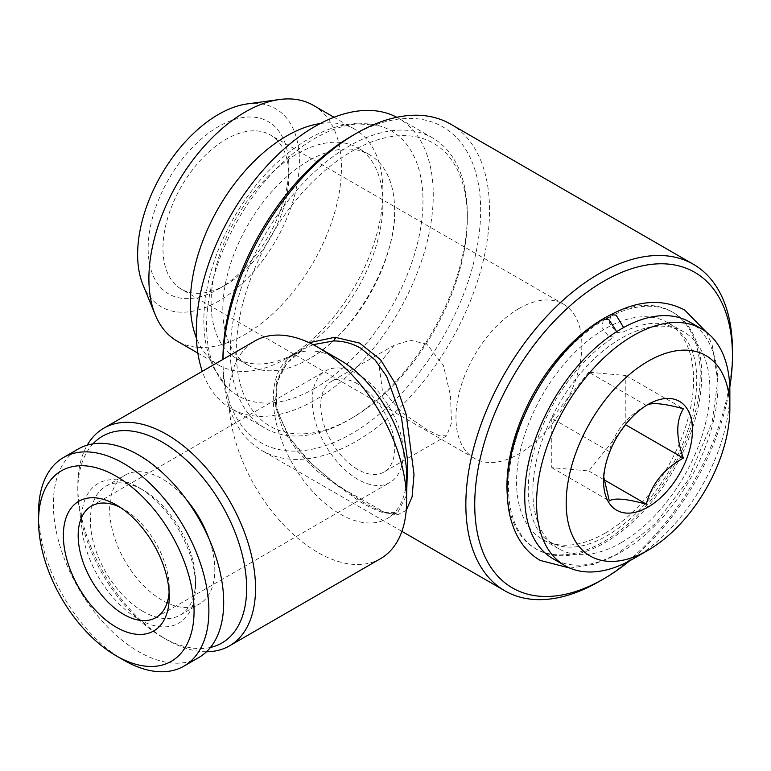 <?xml version="1.0" encoding="UTF-8"?>
<svg xmlns="http://www.w3.org/2000/svg" width="771" height="771" viewBox="0 0 771 771"><rect width="100%" height="100%" fill="white"/><g stroke="black" fill="none" stroke-linecap="round" stroke-linejoin="round"><path stroke-width="0.58" stroke-dasharray="3.85 2.89" d="M611.046 314.616L609.321 322.982L616.183 332.311L621.301 332.889C643.669 321.921 661.316 320.37 674.268 328.234C680.224 331.607 685.168 336.946 689.101 344.242C697.119 359.392 698.815 380.17 694.189 406.568C690.276 426.72 682.74 446.775 671.57 466.734C659.378 488.168 644.922 506.123 628.211 520.608C607.895 537.541 589.256 546.379 572.294 547.111C563.861 547.42 556.662 545.81 550.687 542.283C538.582 535.652 531.219 521.495 528.598 499.791C526.323 469.693 534.901 437.128 554.359 402.086C571.234 373.366 591.155 351.682 614.121 337.043L608.782 336.59L601.958 327.424L603.452 319.011M609.109 317.16A136.669 78.912 -60 0 1 673.411 312.621A136.669 78.912 -60 0 1 694.363 422.142A136.669 78.912 -60 0 1 605.071 542.582A136.669 78.912 -60 0 1 536.741 549.347A136.669 78.912 -60 0 1 515.789 439.827A136.669 78.912 -60 0 1 605.071 319.396A136.669 78.912 -60 0 1 606.507 318.577M507.337 495.657A136.669 78.912 120 0 0 535.257 548.489A136.669 78.912 120 0 0 603.597 541.724A136.669 78.912 120 0 0 692.878 421.284A136.669 78.912 120 0 0 671.927 311.763A136.669 78.912 120 0 0 612.203 314.009M621.368 542.582A125.153 72.262 -60 0 1 558.792 548.779A125.153 72.262 -60 0 1 539.604 448.491A125.153 72.262 -60 0 1 621.368 338.209A125.153 72.262 -60 0 1 683.944 332.002A125.153 72.262 -60 0 1 703.123 432.29A125.153 72.262 -60 0 1 621.368 542.582M605.071 533.175A125.153 72.262 -60 0 1 542.495 539.372A125.153 72.262 -60 0 1 523.316 439.085A125.153 72.262 -60 0 1 605.071 328.803A125.153 72.262 -60 0 1 667.647 322.596A125.153 72.262 -60 0 1 686.836 422.884A125.153 72.262 -60 0 1 605.071 533.175M689.698 322.027A136.669 78.912 -60 0 1 710.65 431.548A136.669 78.912 -60 0 1 621.368 551.988A136.669 78.912 -60 0 1 553.029 558.753M625.811 424.175L625.811 375.516L588.784 372.21L646.349 405.45L646.85 405.17M588.784 372.21L551.757 418.267L609.321 451.507C614.092 431.972 626.428 416.619 646.349 405.45L648.025 404.476M120.151 507.328A64.407 37.191 60 0 1 123.717 509.226L123.717 509.226A64.407 37.191 60 0 1 169.254 588.109A64.407 37.191 60 0 1 169.119 592.147M123.717 509.226L116.305 504.957L123.717 509.226M123.717 660.159A120.44 69.535 60 0 1 38.55 512.648M198.745 657.567A120.44 69.535 60 0 1 138.529 651.601A120.44 69.535 60 0 1 59.839 545.473A120.44 69.535 60 0 1 78.305 448.963M142.972 611.413A74.363 42.935 60 0 1 94.39 545.887A74.363 42.935 60 0 1 105.791 486.308A74.363 42.935 60 0 1 142.972 489.99L138.529 487.426A80.647 46.559 60 0 1 195.545 586.191A80.647 46.559 60 0 1 138.529 619.113A80.647 46.559 60 0 1 81.504 520.348A80.647 46.559 60 0 1 138.529 487.426L142.972 489.99A74.363 42.935 60 0 1 195.545 581.055A74.363 42.935 60 0 1 180.144 615.094A74.363 42.935 60 0 1 142.972 611.413M186.678 499.955A74.363 42.935 -120 0 0 162.218 478.868A74.363 42.935 -120 0 0 125.047 475.187A74.363 42.935 -120 0 0 113.645 534.775A74.363 42.935 -120 0 0 162.218 600.301A74.363 42.935 -120 0 0 199.4 603.982A74.363 42.935 -120 0 0 208.768 538.216M403.272 453.001A64.407 37.191 60 0 1 389.933 482.492A64.407 37.191 60 0 1 340.3 465.231A64.407 37.191 60 0 1 312.188 400.419A64.407 37.191 60 0 1 325.526 370.928A64.407 37.191 60 0 1 375.159 388.189A64.407 37.191 60 0 1 403.272 453.001M210.464 647.438A119.389 68.927 60 0 1 162.218 637.068L166.661 639.631A125.673 72.561 60 0 1 77.804 485.711A125.673 72.561 60 0 1 87.229 445.146M206.512 651.746A125.673 72.561 60 0 1 166.661 639.631L162.218 637.068A119.389 68.927 60 0 1 77.804 490.848A119.389 68.927 60 0 1 92.934 443.884M380.575 558.638A125.673 72.561 60 0 1 317.739 552.412A125.673 72.561 60 0 1 235.637 441.667A125.673 72.561 60 0 1 254.902 340.955M406.606 475.447A94.255 54.423 60 0 1 387.081 518.604A94.255 54.423 60 0 1 339.953 513.929A94.255 54.423 60 0 1 278.379 430.873A94.255 54.423 60 0 1 292.826 355.344A94.255 54.423 60 0 1 339.953 360.009M313.132 344.666L303.495 349.176L286.841 363.372L276.779 382.84L275.314 405.536L282.706 428.946L297.423 451.131L317.112 471.1L360.558 502.037C369.03 506.952 376.258 510.392 382.262 512.378L397.769 512.436L406.606 495.107M351.807 135.966A182.235 105.213 -60 0 1 480.661 210.367A182.235 105.213 -60 0 1 351.807 433.553A182.235 105.213 -60 0 1 222.944 359.161M450.505 124.064A188.519 108.836 -60 0 1 479.398 275.131A188.519 108.836 -60 0 1 356.25 441.253A188.519 108.836 -60 0 1 261.995 450.582A188.519 108.836 -60 0 1 222.944 364.288A188.519 108.836 -60 0 1 223.012 359.373M406.23 510.354L397.884 514.7L385.953 513.052L338.7 486.376L312.226 464.547L290.166 438.853L276.924 410.471L276.057 382.243L287.901 358.457L309.132 342.7M357.725 383.958A52.361 30.233 -120 0 0 331.549 381.356A52.361 30.233 -120 0 0 323.521 423.318A52.361 30.233 -120 0 0 357.725 469.462A52.361 30.233 -120 0 0 383.91 472.064A52.361 30.233 -120 0 0 391.938 430.102A52.361 30.233 -120 0 0 357.725 383.958M426.797 344.078L410.413 340.281L394.27 345.148L378.898 364.066L382.31 389.76L402.105 412.726L426.797 429.592L439.181 435.692L446.64 435.846L451.478 422.98L450.524 395.802L443.402 365.56L426.797 344.078M308.728 160.696A121.49 70.142 120 0 0 229.363 267.749A121.49 70.142 120 0 0 247.983 365.107A121.49 70.142 120 0 0 305.885 360.674A121.49 70.142 120 0 0 308.728 359.084A121.49 70.142 120 0 0 394.588 207.042A121.49 70.142 120 0 0 369.473 154.682A121.49 70.142 120 0 0 308.728 160.696M320.225 123.562A136.149 78.603 -60 0 1 354.708 129.229A136.149 78.603 -60 0 1 382.908 191.555A136.149 78.603 -60 0 1 286.639 358.303L297.008 352.318A121.49 70.142 -60 0 1 236.263 358.332A121.49 70.142 -60 0 1 217.634 260.983A121.49 70.142 -60 0 1 297.008 153.93A121.49 70.142 -60 0 1 357.744 147.907A121.49 70.142 -60 0 1 382.908 203.525A121.49 70.142 -60 0 1 297.008 352.318L286.639 358.303A136.149 78.603 -60 0 1 218.559 365.049A136.149 78.603 -60 0 1 196.412 338.016M313.238 105.28A136.149 78.603 -60 0 1 334.113 214.386A136.149 78.603 -60 0 1 245.168 334.363A136.149 78.603 -60 0 1 177.089 341.1M247.366 103.892A114.378 66.036 -60 0 1 298.04 178.824A114.378 66.036 -60 0 1 218.501 301.191A114.378 66.036 -60 0 1 142.953 284.75M225.913 284.759L218.501 289.038A99.498 57.44 -60 0 1 148.148 248.416A99.498 57.44 -60 0 1 218.501 126.569A99.498 57.44 -60 0 1 288.855 167.182A99.498 57.44 -60 0 1 218.501 289.038L225.913 284.759A89.022 51.397 -60 0 1 181.397 289.173A89.022 51.397 -60 0 1 167.75 217.836A89.022 51.397 -60 0 1 225.913 139.387A89.022 51.397 -60 0 1 270.419 134.983A89.022 51.397 -60 0 1 288.855 175.74A89.022 51.397 -60 0 1 225.913 284.759M518.912 308.554A89.022 51.397 -60 0 1 563.428 304.15A89.022 51.397 -60 0 1 577.074 375.487A89.022 51.397 -60 0 1 518.912 453.926A89.022 51.397 -60 0 1 474.406 458.34A89.022 51.397 -60 0 1 460.759 387.003A89.022 51.397 -60 0 1 518.912 308.554M314.78 388.314A153.005 88.337 -60 0 1 226.279 386.338A153.005 88.337 -60 0 1 218.762 261.244A153.005 88.337 -60 0 1 314.78 138.452A153.005 88.337 -60 0 1 377.009 125.259A153.005 88.337 -60 0 1 417.93 241.516A153.005 88.337 -60 0 1 314.78 388.314M351.807 418.161A163.375 94.332 -60 0 1 236.283 351.46A163.375 94.332 -60 0 1 351.807 151.367A163.375 94.332 -60 0 1 467.332 218.068A163.375 94.332 -60 0 1 351.807 418.161L348.839 419.867A167.567 96.751 -60 0 1 265.06 428.175A167.567 96.751 -60 0 1 239.376 293.896A167.567 96.751 -60 0 1 348.839 146.23A167.567 96.751 -60 0 1 432.627 137.932A167.567 96.751 -60 0 1 467.332 214.646A167.567 96.751 -60 0 1 348.849 419.867A167.567 96.751 -60 0 1 348.839 419.867L351.807 418.161M396.795 117.288A167.567 96.751 -60 0 1 398.559 118.262A167.567 96.751 -60 0 1 424.243 252.541A167.567 96.751 -60 0 1 314.78 400.207A167.567 96.751 -60 0 1 230.992 408.505A167.567 96.751 -60 0 1 202.291 371.333M732.431 353.205A188.519 108.836 -60 0 1 599.154 581.488M729.79 387.341A182.235 105.213 -60 0 1 629.637 560.816M551.757 418.267L551.757 467.64L588.784 470.946L620.135 431.943M551.757 467.64L609.321 500.88M588.784 470.946L604.04 479.755M625.811 375.516L683.376 408.755M603.76 476.96L603.597 472.883L609.321 451.507M729.858 391.437A136.669 78.912 -60 0 1 633.213 558.821M385.953 513.052A4.192 3.547 107.3 0 0 384.584 512.185A4.192 3.547 107.3 0 0 382.262 512.378M569.933 568.111L594.007 564.305L616.79 554.32L655.061 524.001L687.404 481.2L712.096 422.354L717.743 380.922L712.173 344.926L706.255 331.993M536.741 549.347L535.257 548.489M558.792 548.779L542.495 539.372M169.254 588.109L169.254 596.667M105.791 486.308L125.047 475.187M155.915 617.6L389.933 482.492M387.081 518.604L397.769 512.436C397.624 513.255 389.866 514.604 384.584 512.185C382.05 511.433 375.593 509.274 361.493 501.16L331.424 480.786L311.021 463.111C301.239 453.666 293.163 443.508 286.802 432.637L278.582 413.526C269.956 381.462 284.326 361.252 303.504 349.176M222.944 359.411L222.944 364.288M401.893 531.354L261.995 450.582M394.27 345.148L331.549 381.356M247.983 365.107L236.263 358.332M218.559 365.049L197.858 353.089M288.855 175.74L288.855 167.182M563.428 304.15L270.419 134.983M226.279 386.338L213.885 368.23C207.11 354.111 203.766 337.977 203.862 319.83C203.929 305.904 205.876 291.467 209.712 276.49C215.032 255.905 223.33 235.868 234.606 216.391C254.796 182.072 279.449 156.243 308.564 138.896C323.878 130.01 339.163 124.921 354.419 123.63L377.009 125.259M305.885 360.674L308.564 359.17C354.197 335.057 398.019 257.302 394.588 207.042M265.06 428.175L230.992 408.505M432.627 137.932L398.559 118.262M467.332 218.068L467.332 214.646M474.406 458.34L181.397 289.173M354.708 129.229L334.007 117.279M382.908 203.525L382.908 191.555M369.473 154.682L357.744 147.907M446.64 435.846L383.91 472.064M292.826 355.344L303.514 349.176M77.804 490.848L77.804 485.711M91.508 506.036L325.526 370.928M180.144 615.094L199.4 603.982M195.545 581.055L195.545 586.191M603.597 472.883L603.597 481.441M683.944 332.002L667.647 322.596M673.411 312.621L671.927 311.763"/><path stroke-width="1.16" d="M569.933 568.111L540.22 560.43C530.833 554.947 523.364 547.111 517.804 536.934C510.884 524.029 507.347 508.735 507.222 491.06C505.795 429.678 551.284 349.928 603.452 319.011L608.782 319.473L616.029 330.489M623.575 327.55L616.183 315.194L611.046 314.616C638.513 300.092 663.07 298.589 684.744 310.096L706.255 331.993M612.203 314.009A136.669 78.912 120 0 0 603.597 318.539A136.669 78.912 120 0 0 507.337 495.657M633.213 558.821A136.669 78.912 -60 0 1 633.213 558.83L648.025 550.272L633.213 558.83A136.669 78.912 -60 0 1 564.883 565.596A136.669 78.912 -60 0 1 543.931 456.075A136.669 78.912 -60 0 1 633.213 335.636A136.669 78.912 -60 0 1 701.552 328.87A136.669 78.912 -60 0 1 729.858 391.437L729.858 408.543A115.727 66.817 -60 0 1 648.025 550.272A115.727 66.817 -60 0 1 566.193 503.029A115.727 66.817 -60 0 1 648.025 361.291A115.727 66.817 -60 0 1 729.858 408.543M564.883 565.596L553.029 558.753A136.669 78.912 -60 0 1 532.077 449.233A136.669 78.912 -60 0 1 621.368 328.803A136.669 78.912 -60 0 1 689.698 322.027L701.552 328.87M646.349 405.45C651.119 402.231 663.455 403.329 683.376 408.755C675.907 420.889 675.907 437.34 683.376 458.119C663.677 469.028 651.331 484.39 646.349 504.186C626.65 498.779 614.304 497.68 609.321 500.88L603.76 476.96M648.025 404.476A62.837 36.276 -60 0 1 692.464 430.131A62.837 36.276 -60 0 1 648.025 507.087A62.837 36.276 -60 0 1 603.597 481.441A62.837 36.276 -60 0 1 648.025 404.476M116.305 504.957L116.305 504.947A74.883 43.234 60 0 1 116.305 504.957A74.883 43.234 60 0 1 169.254 596.667A74.883 43.234 60 0 1 116.305 627.237A74.883 43.234 60 0 1 63.357 535.527A74.883 43.234 60 0 1 116.305 504.947M169.119 592.147A64.407 37.191 60 0 1 155.915 617.6A64.407 37.191 60 0 1 123.717 614.41A64.407 37.191 60 0 1 78.17 535.527A64.407 37.191 60 0 1 91.508 506.036A64.407 37.191 60 0 1 120.151 507.328M123.717 660.159L116.305 655.88A109.964 63.492 60 0 1 38.55 521.196A109.964 63.492 60 0 1 116.305 476.305A109.964 63.492 60 0 1 194.07 610.989A109.964 63.492 60 0 1 116.305 655.88L123.717 660.159A120.44 69.535 60 0 0 183.932 666.125L198.745 657.567A120.44 69.535 60 0 0 217.21 561.057A120.44 69.535 60 0 0 138.529 454.929A120.44 69.535 60 0 0 78.305 448.963L63.492 457.511A120.44 69.535 60 0 1 123.717 463.477A120.44 69.535 60 0 1 202.397 569.615A120.44 69.535 60 0 1 183.932 666.125M38.55 521.196L38.55 512.648A120.44 69.535 60 0 1 63.492 457.511M92.934 443.884A119.389 68.927 60 0 1 162.218 442.101A119.389 68.927 60 0 1 242.769 556.903A119.389 68.927 60 0 1 210.464 647.438M87.229 445.146A125.673 72.561 60 0 1 103.825 428.184A125.673 72.561 60 0 1 166.661 434.401A125.673 72.561 60 0 1 248.773 545.155A125.673 72.561 60 0 1 229.507 645.857A125.673 72.561 60 0 1 206.512 651.746M406.606 501.102L406.606 475.447A94.255 54.423 60 0 0 339.953 360.009L317.739 347.181A125.673 72.561 60 0 1 406.606 501.102A125.673 72.561 60 0 1 380.575 558.638L229.507 645.857M406.606 495.107L407.637 460.779L401.45 417.535L386.676 376.479L375.111 359.999L360.558 348.116C352.019 343.278 343.008 340.888 333.535 340.955L313.132 344.666M222.944 359.411L222.944 359.161A182.235 105.213 -60 0 1 351.807 135.975A182.235 105.213 -60 0 1 351.807 135.966L356.25 133.402A188.519 108.836 -60 0 1 450.505 124.064L693.408 264.308A188.519 108.836 -60 0 1 732.45 350.603A188.519 108.836 -60 0 1 732.431 353.205M223.012 359.373A188.519 108.836 -60 0 1 356.25 133.402L351.807 135.975M629.637 560.816A182.235 105.213 -60 0 1 603.597 578.925A182.235 105.213 -60 0 1 474.734 504.523A182.235 105.213 -60 0 1 603.597 281.338A182.235 105.213 -60 0 1 732.45 355.739A182.235 105.213 -60 0 1 729.79 387.341M599.154 581.488L603.597 578.925L599.154 581.488A188.519 108.836 -60 0 1 504.889 590.827A188.519 108.836 -60 0 1 475.996 439.769A188.519 108.836 -60 0 1 599.154 273.647A188.519 108.836 -60 0 1 693.408 264.308M309.132 342.7L335.057 337.264L359.546 343.076L380.517 359.681L395.966 384.652L406.182 414.403L414.008 474.435L412.09 496.842L406.23 510.354M196.412 338.016A136.149 78.603 -60 0 1 286.639 135.975A136.149 78.603 -60 0 1 320.225 123.562M197.858 353.089L177.089 341.1A136.149 78.603 -60 0 1 155.231 314.78A136.149 78.603 -60 0 1 245.168 112.026A136.149 78.603 -60 0 1 279.516 99.517A136.149 78.603 -60 0 1 313.238 105.28L334.007 117.279M155.231 314.78L142.953 284.75A114.378 66.036 -60 0 1 218.501 114.407A114.378 66.036 -60 0 1 247.366 103.892L279.516 99.517M202.291 371.333A167.567 96.751 -60 0 1 314.78 126.56A167.567 96.751 -60 0 1 396.795 117.288M208.768 538.216A74.363 42.935 -120 0 0 186.678 499.955M103.825 428.184L254.902 340.955A125.673 72.561 60 0 1 317.739 347.181L339.953 360.009M620.135 431.943L625.811 424.175M604.04 479.755L646.349 504.186M625.811 424.888L683.376 458.119M606.507 318.577A136.669 78.912 -60 0 1 609.109 317.16M335.057 337.264A4.192 2.602 -89.9 0 1 333.535 340.955M504.889 590.827L401.893 531.354M732.45 355.739L732.45 350.603"/></g></svg>
